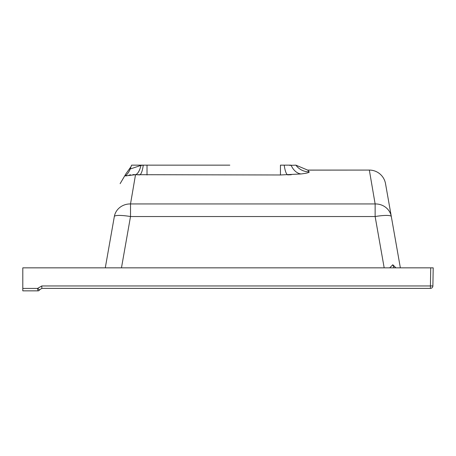<?xml version="1.0" encoding="UTF-8"?>
<svg xmlns="http://www.w3.org/2000/svg" width="456" height="456" viewBox="0 0 456 456"><rect width="100%" height="100%" fill="white"/><g stroke="black" fill="none" stroke-linecap="round" stroke-linejoin="round"><path stroke-width="0.68" d="M193.675 165.152L131.584 165.152L130.331 168.6M391.316 216.543L385.519 183.66A16.433 16.433 0 0 0 369.337 170.082L375.134 203.946A16.433 15.43 -10 0 1 391.316 216.543L400.362 267.843L391.316 216.543A16.433 2.81 170 0 0 375.134 216.543L384.18 267.843M430.738 267.843L430.418 285.958L432.887 285.958L433.2 267.843L22.8 267.843L22.8 290.848L38.059 290.848A1.642 1.642 0 0 0 39.564 289.862L41.821 288.38L430.418 288.38A2.462 2.462 0 0 0 432.887 285.958L433.2 267.843M396.025 267.843L395.192 267.843M395.95 267.843L392.793 264.759L393.99 267.843M392.793 264.759L389.692 267.843M121.467 267.843L130.513 216.543A16.433 2.81 -170 0 0 114.331 216.543C122.031 172.887 122.031 172.887 114.331 216.543C122.031 172.887 122.031 172.887 114.331 216.543C122.031 172.887 122.031 172.887 114.331 216.543C122.031 172.887 122.031 172.887 114.331 216.543L108.682 248.577L114.331 216.543A16.433 15.43 10 0 1 130.513 203.946L135.523 174.688L280.446 174.979L301.017 173.958C306.837 173.24 309.556 172.533 309.162 171.849C307.15 169.495 307.15 169.495 309.162 171.849L308.085 170.567M289.611 165.38L295.887 165.152L307.618 170.082L369.337 170.082L307.663 170.128M291.316 174.722L287.616 174.87L291.316 174.722M130.792 167.323L130.593 167.882M147.02 174.979L147.02 165.152L229.824 165.152M135.5 174.688L132.861 174.597L135.5 174.688M130.729 174.79L128.928 175.15L130.729 174.79M127.446 175.583L126.517 175.902L127.446 175.583M430.418 288.38L430.418 285.958L41.821 285.958L37.552 288.426L39.564 289.862A1.642 1.642 90 0 1 38.059 290.848L37.552 288.426L39.564 289.862M308.051 170.527L309.162 171.849A16.433 16.353 143.9 0 1 295.887 165.152M140.972 165.403L143.264 165.152A16.433 3.939 91.8 0 1 139.849 174.87L135.523 174.688A16.433 6.378 93.1 0 0 140.972 165.403L130.177 169.016C131.345 165.802 131.345 165.802 130.177 169.016A16.433 16.336 -160 0 1 125.354 175.908C126.164 173.035 126.164 173.035 125.354 175.908L135.523 174.688M114.331 216.543L105.285 267.843M287.616 174.87A16.433 3.939 -91.8 0 1 284.208 165.152L291.076 165.152L280.446 165.152L280.446 174.979M291.076 165.152A16.433 11.645 -96.8 0 0 301.017 173.958M22.8 288.426L37.552 288.426L38.059 290.848M375.134 203.946L130.513 203.946L130.513 216.543L375.134 216.543L375.134 203.946M41.821 285.958L41.821 288.38M125.964 173.753L120.133 183.66L125.964 173.753L131.054 166.611"/></g></svg>
